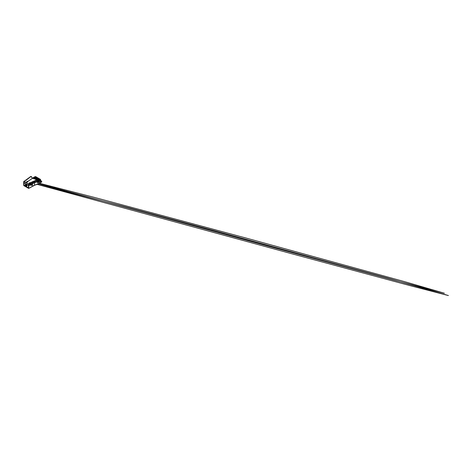 <?xml version="1.0" encoding="UTF-8"?>
<svg xmlns="http://www.w3.org/2000/svg" width="472" height="472" viewBox="0 0 472 472"><rect width="100%" height="100%" fill="white"/><g stroke="black" fill="none" stroke-linecap="round" stroke-linejoin="round"><path stroke-width="0.71" d="M37.093 181.714L40.48 179.926L40.48 179.407L35.388 176.617L32.533 178.115M36.244 178.853L36.12 178.558M37.023 180.121L37.607 179.785M36.503 179.372L32.698 178.227L26.279 182.387L28.798 184.428L32.468 182.275L37.052 180.351L36.143 179.295L36.899 179.938L32.255 181.82L32.474 183.219L28.786 185.443L28.798 184.428L28.627 185.443L23.665 182.575L23.718 181.555L23.677 182.475M37.672 179.62L36.604 179.018M34.391 179.006L35.146 178.587M40.533 179.496L40.521 180.316L37.624 182.121L37.087 181.82M37.624 182.121L37.123 182.198M35.89 176.758L40.533 179.437L40.533 180.015L40.533 179.437L40.533 180.015L37.329 181.679M35.152 179.142L35.14 178.434A0.714 0.413 120 0 0 35.093 178.221L34.922 177.897M35.093 178.221L35.901 178.687L35.612 177.962L36.261 178.64M35.901 178.687A0.714 0.413 -60 0 1 35.949 178.9L35.14 178.434L34.314 178.917M35.612 177.962L35.022 177.855L35.477 178.115M28.751 185.732L32.509 183.59L37.111 181.708L34.58 182.363A10.638 6.142 0 0 0 32.509 183.295L28.792 185.348M31.665 184.705L31.258 185.372L30.863 185.172L31.258 184.452L31.665 184.705C31.695 185.189 30.945 185.685 30.94 185.166C30.892 184.67 31.642 184.18 31.648 184.7M25.978 184.729A0.678 0.389 -120 0 0 26.349 185.885A0.678 0.389 -120 0 0 26.485 185.608M25.948 184.711L25.948 184.711A0.761 0.443 60 0 1 26.491 185.643A0.761 0.443 60 0 1 25.948 185.956A0.761 0.443 60 0 1 25.411 185.018A0.761 0.443 60 0 1 25.948 184.711M35.848 179.502C36.132 179.295 36.574 179.767 36.279 179.95C35.996 180.139 35.559 179.679 35.848 179.502C35.559 179.679 35.996 180.139 36.279 179.95L36.373 179.785M31.14 176.788L30.656 176.864M34.409 180.864L34.556 182.286A10.685 6.165 0 0 0 32.474 183.219L32.527 183.331A10.608 6.124 180 0 1 34.592 182.404L34.592 182.652A36.279 20.945 0 0 0 37.117 181.696L37.117 181.655M26.597 186.157A1.068 0.619 -120 0 0 26.739 186.11A1.068 0.619 -120 0 0 26.904 185.254A1.068 0.619 -120 0 0 26.208 184.31A1.068 0.619 -120 0 0 25.671 184.257A1.068 0.619 -120 0 0 25.559 184.357M25.948 184.458A1.068 0.619 -120 0 0 25.411 184.404A1.068 0.619 -120 0 0 25.252 185.266A1.068 0.619 -120 0 0 25.948 186.204A1.068 0.619 -120 0 0 26.485 186.257A1.068 0.619 -120 0 0 26.65 185.402A1.068 0.619 -120 0 0 25.948 184.458M30.497 182.823L30.544 183.691M29.783 182.599C30.049 182.416 30.521 182.77 30.273 182.953L30.202 182.994C29.901 183.124 29.5 182.752 29.783 182.599C29.5 182.752 29.901 183.124 30.202 182.994L28.556 183.938L28.65 184.422M30.338 182.829L30.916 183.183M27.883 181.714L27.246 181.844L27.883 181.749M27.777 181.909L27.748 181.578L27.777 181.909L27.246 181.844M26.279 182.387L24.001 181.313L27.63 179.153L30.857 176.463L31.376 176.522M26.107 180.475L25.618 180.351L26.107 180.475M27.323 181.307L26.821 181.596L27.323 181.307M27.346 181.649L27.323 181.337L26.821 181.596M31.294 185.455L31.748 184.67L31.299 184.41L30.839 185.195L31.294 185.455L30.969 185.484M31.618 184.375L31.299 184.41M40.916 181.36L39.843 180.741M37.524 182.151L37.146 182.263M29.01 184.304L28.633 184.015M23.989 185.213L28.414 187.809L23.989 185.242L23.989 182.935M41.383 181.301L37.902 182.499L41.347 181.171L40.209 180.51M37.902 182.499L37.323 182.517M40.38 180.404L41.648 181.242L38.102 182.617L37.418 182.581L37.087 181.537M41.648 181.136L41.642 182.086A36.161 20.88 0 0 1 34.533 185.29A10.726 6.195 0 0 0 32.444 186.228L32.468 183.626M37.388 182.564L41.43 181.278M37.949 182.528L37.347 182.534M28.414 185.49L28.414 187.809M23.954 185.23L23.954 182.918M29.541 183.779L28.975 183.331M28.928 183.331L29.476 183.697M29.081 183.301L29.571 183.643M30.963 183.502L30.58 183.095L30.91 183.148M30.521 183.124L30.904 183.095M28.467 184.062L23.942 181.449L23.73 182.511L28.597 185.425M23.942 181.449L30.751 176.498L31.341 176.504M28.827 185.419L34.592 182.652A10.608 6.124 0 0 0 32.527 183.578L28.839 185.708L23.688 182.593M23.688 182.463L28.603 185.484L28.615 188.375L28.78 185.738M30.698 182.729L32.255 181.82M33.364 178.569L32.727 178.245C31.807 177.714 31.394 177.171 31.476 176.617L31.465 176.823M31.435 176.581C31.347 177.147 31.771 177.696 32.698 178.227L36.143 179.295M32.721 178.227C31.889 177.743 31.471 177.26 31.465 176.776L31.376 176.634M37.064 181.307L34.556 182.286L37.117 181.419L37.058 180.351L37.117 181.708L34.586 182.664M36.403 179.425L37.07 180.339L37.117 181.449M30.102 183.944L29.73 183.266M29.642 183.419A0.531 0.307 0 0 0 29.706 183.891M26.456 185.407A0.678 0.389 60 0 1 26.137 184.859M36.332 179.832L35.801 179.814M38.321 180.628L37.306 180.038L37.471 179.484M37.329 179.614L36.197 178.988M34.881 176.758L35.388 176.634M32.515 178.097L34.934 176.729M36.232 178.758L35.601 179.224M34.249 178.894L35.14 178.381M39.388 180.015L34.857 177.283M37.064 180.263L38.061 180.782L37.07 180.316M37.966 180.835L37.058 180.251M33.04 178.398L33.471 178.599M33.429 178.091L34.48 178.758L33.364 178.18M39.111 180.168L38.084 179.555M39.034 180.221L38.043 179.549M35.052 177.673L34.432 177.513L34.969 177.767M37.07 180.623L37.701 180.988L37.07 180.729M38.68 180.422L37.73 179.761M33.795 177.897L34.834 178.558L33.724 177.973M35.14 178.363L34.078 177.72M35.282 177.171L39.707 179.732L35.27 177.224M39.849 179.46L35.772 177.024M37.005 178.988L36.55 178.788M40.521 180.316L40.48 179.926M37.612 181.584L37.66 182.098M36.586 178.699L36.963 178.906L36.562 178.729M36.226 178.906L36.527 179.077L36.214 178.947M37.329 179.956L38.391 180.575M34.149 177.69L35.111 178.263M33.547 178.634L33.011 178.381M37.07 180.682L37.695 180.988L37.07 180.67M35.388 176.605L35.843 176.729M40.616 180.233L40.48 179.407M36.539 179.065L36.244 178.906M36.987 178.917L36.615 178.699M35.913 179.118L36.267 179.319M39.925 179.46L35.819 177.018M34.822 177.265L39.465 179.95M37.04 180.174L38.037 180.782M38.757 180.375L37.701 179.755M33.919 178.782L33.022 178.339M36.527 179.201L37.223 180.003M29.423 184.062L28.886 183.75M34.544 182.676L34.527 185.307L41.642 182.086M28.633 188.375L23.765 185.573L28.751 188.375L34.527 185.307L28.609 188.357L23.759 185.561L23.736 182.794M34.515 185.301L41.619 182.098L41.689 181.189M23.647 182.788L23.759 185.472M28.934 183.72L29.471 184.033M28.881 183.626L29.187 183.449M29.518 183.708L29.093 183.289L29.624 183.649M28.839 185.708L32.509 183.59M37.052 180.351L36.899 179.938M39.406 183.289L93.226 197.113L247.068 238.325L404.474 281.631L444.358 293.23L395.477 280.498L273.034 247.452L38.798 183.584M37.477 184.174L127.635 207.444L214.949 230.843L387.943 278.203L448.4 295.543L411.619 286.038L289.436 253.122L37.105 184.328M36.255 178.835L35.583 179.224M36.497 179.502L36.503 179.171M30.556 183.396L30.568 183.042M30.314 183.466L30.332 182.918M31.612 184.481L31.671 184.664C31.742 185.065 31.152 185.531 31.058 185.425L31.058 185.425"/></g></svg>
